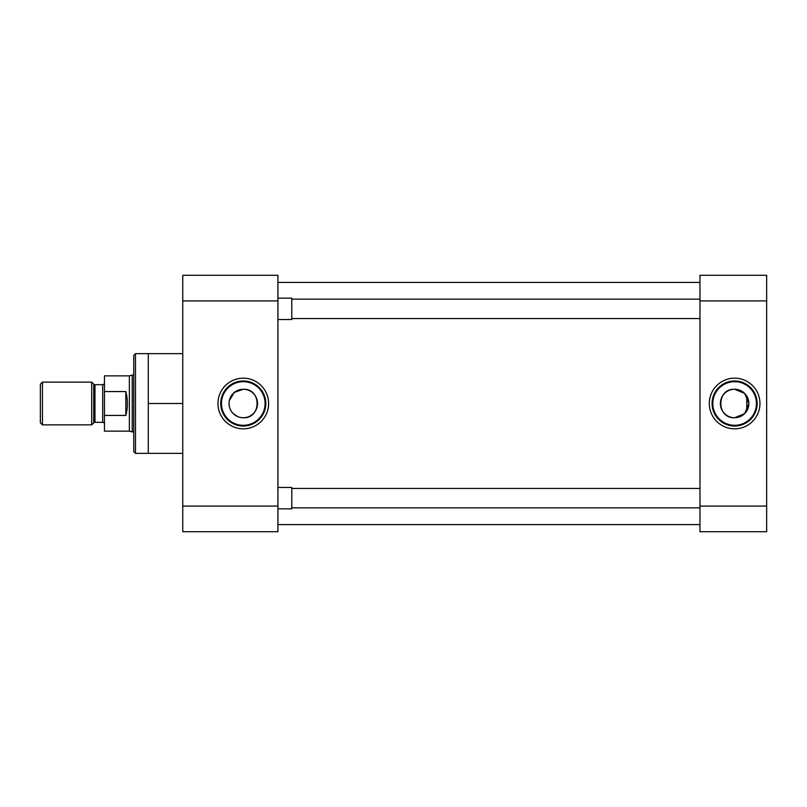 <?xml version="1.0" encoding="UTF-8"?>
<svg xmlns="http://www.w3.org/2000/svg" width="807" height="807" viewBox="0 0 807 807"><rect width="100%" height="100%" fill="white"/><g stroke="black" fill="none" stroke-linecap="round" stroke-linejoin="round"><path stroke-width="1.21" d="M268.61 403.5A25.33 25.33 0 0 0 243.28 378.17A25.33 25.33 0 0 0 217.961 403.5A25.33 25.33 0 0 0 243.28 428.83A25.33 25.33 0 0 0 268.61 403.5M265.816 403.5A22.535 22.535 0 0 0 243.28 380.965A22.535 22.535 0 0 0 220.745 403.5A22.535 22.535 0 0 0 243.28 426.035A22.535 22.535 0 0 0 265.816 403.5M182.765 353.637L135.465 353.637L135.465 453.363L182.765 453.363M243.28 381.691A21.809 21.809 0 0 0 221.471 403.5A21.809 21.809 0 0 0 243.28 425.309A21.809 21.809 0 0 0 265.089 403.5A21.809 21.809 0 0 0 243.28 381.691M135.465 353.637L133.75 355.342L133.75 451.658L135.465 453.363M229.319 400.686L234.242 392.495L243.28 389.256A14.244 14.244 0 0 0 229.037 403.5A14.244 14.244 0 0 0 243.28 417.744L240.456 417.461M237.783 416.644L233.213 413.577M231.468 411.459L230.146 409.008M229.319 406.335L229.037 403.51M182.765 300.92L277.931 300.92L277.931 275.278L182.765 275.278L182.765 531.722L277.931 531.722L277.931 506.08L182.765 506.08M148.286 353.637L148.286 403.5L182.765 403.5M148.286 403.5L148.286 453.363M277.931 300.92L277.931 506.08M243.28 389.256C261.68 388.338 261.639 418.672 243.28 417.744A14.244 14.244 0 0 0 257.524 403.5A14.244 14.244 0 0 0 243.28 389.256M277.931 524.6L699.972 524.6M277.931 282.4L699.972 282.4M709.303 403.5A25.33 25.33 0 0 0 734.622 428.83A25.33 25.33 0 0 0 759.952 403.5A25.33 25.33 0 0 0 734.622 378.17A25.33 25.33 0 0 0 709.303 403.5M712.087 403.5A22.535 22.535 0 0 0 734.622 426.035A22.535 22.535 0 0 0 757.158 403.5A22.535 22.535 0 0 0 734.622 380.965A22.535 22.535 0 0 0 712.087 403.5M734.622 425.309A21.809 21.809 0 0 0 756.431 403.5A21.809 21.809 0 0 0 734.622 381.691A21.809 21.809 0 0 0 712.813 403.5A21.809 21.809 0 0 0 734.622 425.309M734.622 417.744A14.244 14.244 0 0 0 748.866 403.5A14.244 14.244 0 0 0 734.622 389.256L744.7 393.423L748.866 403.49L744.69 413.588L734.622 417.744C716.223 418.662 716.263 388.328 734.622 389.256A14.244 14.244 0 0 0 720.379 403.5A14.244 14.244 0 0 0 734.622 417.744M766.65 506.08L699.972 506.08L699.972 531.722L766.65 531.722L766.65 275.278L699.972 275.278L699.972 300.92L766.65 300.92M699.972 506.08L699.972 300.92M699.972 318.533L291.781 318.533M699.972 299.155L291.781 299.155M277.931 298.156L291.781 298.156L291.781 319.532L277.931 319.532M699.972 507.845L291.781 507.845M699.972 488.467L291.781 488.467M277.931 487.468L291.781 487.468L291.781 508.844L277.931 508.844M104.456 424.099A1.765 1.765 0 0 0 102.691 422.333L102.691 384.667A1.765 1.765 0 0 0 104.456 382.901M93.723 422.848L93.723 384.152A1.765 1.765 0 0 0 94.974 384.667L94.974 422.333A1.765 1.765 0 0 0 93.723 422.848L91.705 424.865L42.448 424.865L42.448 382.135L91.705 382.135L91.705 424.865M133.75 375.094L132.237 375.094L132.237 431.906L133.75 431.906M125.831 391.566L104.456 391.566L104.456 375.86L129.362 375.86L129.362 431.14L104.456 431.14L104.456 415.434L125.831 415.434L125.831 391.566C127.899 399.526 127.899 407.474 125.831 415.434M102.691 384.667L94.974 384.667M102.691 422.333L94.974 422.333M93.723 384.152L91.705 382.135M42.448 382.135L40.35 384.233L40.35 422.767L42.448 424.865M104.456 391.566L104.456 415.434M746.757 410.965L746.757 396.035M129.362 431.14L132.237 431.906M129.362 375.86L132.237 375.094"/></g></svg>
